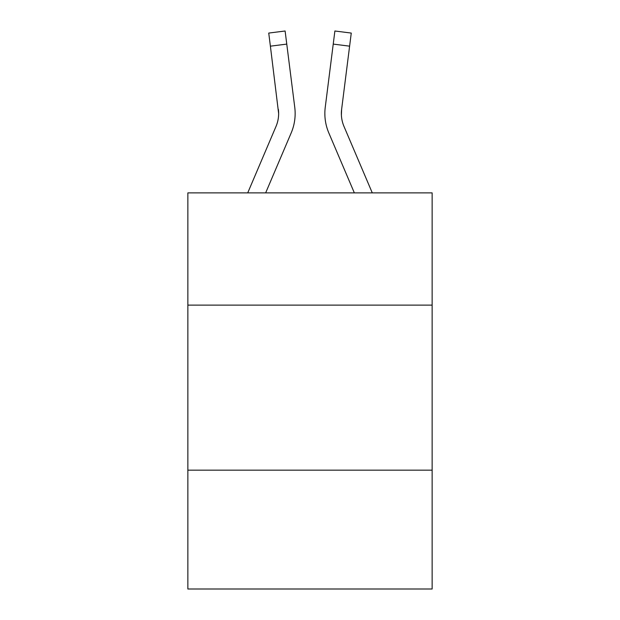 <?xml version="1.0" encoding="UTF-8"?>
<svg xmlns="http://www.w3.org/2000/svg" width="620" height="620" viewBox="0 0 620 620"><rect width="100%" height="100%" fill="white"/><g stroke="black" fill="none" stroke-linecap="round" stroke-linejoin="round"><path stroke-width="0.93" d="M187.86 305.118L432.14 305.118L432.14 192.882L187.86 192.882L187.86 589L432.14 589L432.14 470.161L187.86 470.161M432.14 470.161L432.14 305.118M265.654 192.882L291.191 132.92A49.515 49.515 0 0 0 294.756 107.314L286.765 44.098L270.39 46.167L268.739 33.069L285.115 31L286.765 44.098M247.721 192.882L276.001 126.457A33.007 33.007 0 0 0 278.644 113.584L270.39 46.167M294.508 105.338L294.756 107.314M354.346 192.882L328.809 132.92A49.515 49.515 0 0 1 325.244 107.314L334.885 31L351.261 33.069L349.61 46.167L333.235 44.098M372.279 192.882L343.999 126.457A33.007 33.007 0 0 1 341.62 109.383L341.395 115.134L341.62 109.383L341.395 115.134L341.62 109.383L341.395 115.134L341.62 109.383L341.395 115.134L341.62 109.383L341.395 115.134L341.62 109.383L341.395 115.134L341.62 109.383L341.395 115.134L341.62 109.383L341.395 115.134L341.62 109.383L341.395 115.134L341.62 109.383L341.395 115.134L341.62 109.383L341.395 115.134L341.62 109.383L341.395 115.134L341.62 109.383L341.395 115.134L341.62 109.383L341.395 115.134L341.62 109.383L341.395 115.134L341.62 109.383L349.61 46.167M276.001 126.457A33.007 33.007 0 0 0 278.644 113.592A33.007 33.007 0 0 1 276.001 126.457A33.007 33.007 0 0 0 278.644 113.592A33.007 33.007 0 0 1 276.001 126.457A33.007 33.007 0 0 0 278.644 113.592A33.007 33.007 0 0 1 276.001 126.457A33.007 33.007 0 0 0 278.644 113.592A33.007 33.007 0 0 1 276.001 126.457A33.007 33.007 0 0 0 278.644 113.592A33.007 33.007 0 0 1 276.001 126.457A33.007 33.007 0 0 0 278.644 113.592A33.007 33.007 0 0 1 276.001 126.457A33.007 33.007 0 0 0 278.644 113.592A33.007 33.007 0 0 1 276.001 126.457A33.007 33.007 0 0 0 278.644 113.592A33.007 33.007 0 0 1 276.001 126.457A33.007 33.007 0 0 0 278.644 113.592A33.007 33.007 0 0 1 276.001 126.457A33.007 33.007 0 0 0 278.644 113.592A33.007 33.007 0 0 1 276.001 126.457A33.007 33.007 0 0 0 278.644 113.592A33.007 33.007 0 0 1 276.001 126.457A33.007 33.007 0 0 0 278.644 113.592A33.007 33.007 0 0 1 276.001 126.457A33.007 33.007 0 0 0 278.644 113.592A33.007 33.007 0 0 1 276.001 126.457A33.007 33.007 0 0 0 278.644 113.592A33.007 33.007 0 0 1 276.001 126.457A33.007 33.007 0 0 0 278.644 113.592L278.38 109.383A33.007 33.007 0 0 1 276.001 126.457M343.999 126.457A33.007 33.007 0 0 1 341.356 113.584L341.356 113.584A33.007 33.007 0 0 0 343.999 126.457A33.007 33.007 0 0 1 341.356 113.584A33.007 33.007 0 0 0 343.999 126.457A33.007 33.007 0 0 1 341.356 113.584A33.007 33.007 0 0 0 343.999 126.457A33.007 33.007 0 0 1 341.356 113.584A33.007 33.007 0 0 0 343.999 126.457M324.911 115.94L324.857 113.499M325.244 107.314L325.492 105.338"/></g></svg>
